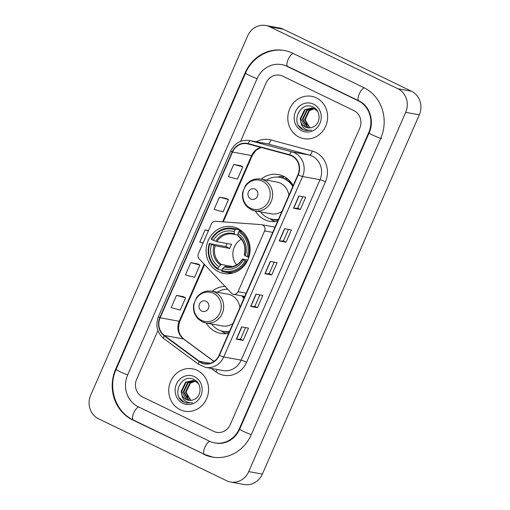 <?xml version="1.0" encoding="UTF-8"?>
<svg xmlns="http://www.w3.org/2000/svg" width="510" height="510" viewBox="0 0 510 510"><rect width="100%" height="100%" fill="white"/><g stroke="black" fill="none" stroke-linecap="round" stroke-linejoin="round"><path stroke-width="0.76" d="M262.637 225.012A4.488 4.137 -79.6 0 0 261.655 224.687A4.488 4.137 -79.6 0 0 261.248 224.636L215.532 221.289A4.488 4.137 -79.6 0 0 211.389 223.941L198.364 253.757A4.488 4.137 -79.6 0 0 199.149 258.793L231.33 293.116A4.488 4.137 -79.6 0 0 233.484 294.308A4.488 4.137 -79.6 0 0 238.036 291.707L264.594 230.915A4.488 4.137 -79.6 0 0 262.637 225.012M224.993 286.359A23.772 21.93 -79.6 0 0 212.134 291.28M206.32 323.047A23.772 21.93 -79.6 0 0 215.583 331.749A23.772 21.93 -79.6 0 0 220.779 333.444A23.772 21.93 -79.6 0 0 228.639 333.342M237.571 228.391A23.772 21.93 -79.6 0 0 232.375 226.695A23.772 21.93 -79.6 0 0 207.219 243.251A23.772 21.93 -79.6 0 0 218.624 271.766A23.772 21.93 -79.6 0 0 223.82 273.462A23.772 21.93 -79.6 0 0 248.969 256.906A23.772 21.93 -79.6 0 0 237.571 228.391M293.167 185.646A23.772 21.93 -79.6 0 0 283.515 176.262A23.772 21.93 -79.6 0 0 278.32 174.56A23.772 21.93 -79.6 0 0 261.114 179.163M255.3 210.936A23.772 21.93 -79.6 0 0 264.569 219.631A23.772 21.93 -79.6 0 0 269.764 221.334A23.772 21.93 -79.6 0 0 277.618 221.225M284.593 176.823A23.772 21.93 -79.6 0 0 283.235 177.072M284.835 178.812A21.758 20.069 100.4 0 1 287.289 178.615M244.182 297.757A23.772 21.93 -79.6 0 0 243.194 296.08M316.296 97.856A21.528 19.864 -79.6 0 0 311.591 96.32A21.528 19.864 -79.6 0 0 288.813 111.314A21.528 19.864 -79.6 0 0 299.134 137.139A21.528 19.864 -79.6 0 0 303.845 138.675A21.528 19.864 -79.6 0 0 326.623 123.681A21.528 19.864 -79.6 0 0 316.296 97.856A21.528 19.864 -79.6 0 0 311.591 96.32A21.528 19.864 -79.6 0 0 288.813 111.314A21.528 19.864 -79.6 0 0 299.134 137.139A21.528 19.864 -79.6 0 0 303.845 138.675A21.528 19.864 -79.6 0 0 326.623 123.681A21.528 19.864 -79.6 0 0 316.296 97.856M197.242 370.368A21.528 19.864 -79.6 0 0 192.538 368.832A21.528 19.864 -79.6 0 0 169.753 383.826A21.528 19.864 -79.6 0 0 180.081 409.651A21.528 19.864 -79.6 0 0 184.786 411.187A21.528 19.864 -79.6 0 0 207.564 396.193A21.528 19.864 -79.6 0 0 197.242 370.368A21.528 19.864 -79.6 0 0 192.538 368.832A21.528 19.864 -79.6 0 0 169.753 383.826A21.528 19.864 -79.6 0 0 180.081 409.651A21.528 19.864 -79.6 0 0 184.786 411.187A21.528 19.864 -79.6 0 0 207.564 396.193A21.528 19.864 -79.6 0 0 197.242 370.368M291.656 155.875A14.356 13.241 100.4 0 1 297.916 174.764L219.083 355.215A14.356 13.241 100.4 0 1 204.516 363.534A14.356 13.241 100.4 0 1 199.384 361.303L164.398 335.465A14.356 13.241 100.4 0 1 160.127 317.781L232.534 152.056A14.356 13.241 100.4 0 1 247.101 143.731A14.356 13.241 100.4 0 1 248.07 143.947L289.482 155.065A14.356 13.241 100.4 0 1 291.656 155.875M291.796 155.55A14.713 13.572 -79.6 0 0 289.572 154.721L248.16 143.603A14.713 13.572 -79.6 0 0 232.235 151.91L159.828 317.634A14.713 13.572 -79.6 0 0 164.207 335.765L199.187 361.603A14.713 13.572 -79.6 0 0 219.383 355.355L298.216 174.911A14.713 13.572 -79.6 0 0 291.796 155.55M243.136 340.406L240.522 339.144L236.519 339.182A3.589 0.344 -156.4 0 1 236.328 339.163L243.136 340.406L248.498 328.134L241.689 326.884L236.328 339.163M257.435 307.677L254.821 306.408L250.818 306.446A3.589 0.344 -156.4 0 1 250.627 306.427L257.435 307.677L262.803 295.398L255.988 294.155L250.627 306.427M300.339 209.47L297.725 208.208L293.722 208.246A3.589 0.344 -156.4 0 1 293.53 208.227L300.339 209.47L305.7 197.198L298.892 195.948L293.53 208.227M286.04 242.205L283.426 240.943L279.416 240.981A3.589 0.344 -156.4 0 1 279.231 240.962L286.04 242.205L291.401 229.933L284.593 228.684L279.231 240.962M271.741 274.941L269.127 273.679L265.117 273.717A3.589 0.344 -156.4 0 1 264.926 273.691L271.741 274.941L277.102 262.663L270.287 261.42L264.926 273.691M213.69 431.358A13.458 12.412 -79.6 0 0 216.635 432.321A13.458 12.412 -79.6 0 0 230.29 424.518L359.716 128.278A13.458 12.412 -79.6 0 0 353.844 110.568L282.687 76.149A13.458 12.412 -79.6 0 0 279.748 75.187A13.458 12.412 -79.6 0 0 266.086 82.99L240.586 141.359L266.086 82.99A13.458 12.412 -79.6 0 1 279.748 75.187L279.748 75.187A13.458 12.412 -79.6 0 1 282.687 76.149L353.844 110.568A13.458 12.412 -79.6 0 1 359.716 128.278L230.29 424.518A13.458 12.412 -79.6 0 1 216.635 432.321L216.635 432.321A13.458 12.412 -79.6 0 1 213.69 431.358L142.532 396.939L213.69 431.358M157.915 330.588L136.661 379.23A13.458 12.412 -79.6 0 0 142.532 396.939A13.458 12.412 -79.6 0 1 136.661 379.23L157.915 330.588M183.326 296.629L176.524 295.366L171.162 307.645L180.234 310.067L185.602 297.789L183.268 296.603M226.23 198.428L219.427 197.166L214.066 209.438L223.138 211.86L228.505 199.588L226.172 198.396M240.529 165.693L233.727 164.43L228.365 176.709L237.443 179.131L242.805 166.853L240.471 165.667M197.625 263.899L190.823 262.631L185.462 274.909L194.54 277.332L199.901 265.053L197.568 263.868M208.513 230.52L205.128 229.902L199.761 242.173L203.037 243.047M269.121 273.685L274.17 262.127M283.426 240.949L288.469 229.392M297.725 208.214L302.774 196.662M254.821 306.421L259.87 294.863M240.522 339.15L245.571 327.599M205.128 229.902L208.405 230.775M219.427 197.166L228.505 199.588M233.727 164.43L242.805 166.853M190.823 262.631L199.901 265.053M176.524 295.366L185.602 297.789M138.242 406.763L209.4 441.182A24.225 22.344 -79.6 0 0 214.697 442.909A24.225 22.344 -79.6 0 0 239.279 428.865L368.704 132.625A24.225 22.344 -79.6 0 0 358.135 100.744L286.977 66.326A24.225 22.344 -79.6 0 0 281.679 64.598A24.225 22.344 -79.6 0 0 257.097 78.642L127.672 374.882A24.225 22.344 -79.6 0 0 138.242 406.763M226.599 480.726A17.946 16.556 -79.6 0 0 230.526 482.007A17.946 16.556 -79.6 0 0 248.733 471.603L405.686 112.347A17.946 16.556 -79.6 0 0 397.857 88.734L269.777 26.781A17.946 16.556 -79.6 0 0 265.857 25.5A17.946 16.556 -79.6 0 0 247.643 35.904L90.691 395.161A17.946 16.556 -79.6 0 0 98.519 418.774L226.599 480.726M230.526 482.007L244.143 484.5A17.946 16.556 -79.6 0 0 262.357 474.096L419.309 114.839A17.946 16.556 -79.6 0 0 411.481 91.226L283.401 29.274A17.946 16.556 -79.6 0 0 279.474 27.993L265.857 25.5M203.681 454.276A38.575 35.585 -79.6 0 0 212.115 457.03A38.575 35.585 -79.6 0 0 251.264 434.66L380.689 138.42A38.575 35.585 -79.6 0 0 363.853 87.65L292.695 53.231A38.575 35.585 -79.6 0 0 284.268 50.477A38.575 35.585 -79.6 0 0 245.112 72.847L115.687 369.087A38.575 35.585 -79.6 0 0 132.523 419.857L204.561 454.435M306.797 125.116L305.063 118.722M309.678 127.908L304.515 119.703L308.913 110.517L314.115 108.63M309.965 127.882L305.056 119.799L309.455 110.619L314.37 108.751M308.544 127.902L307.3 127.411L302.353 119.308L306.752 110.122L313.07 108.241M308.824 127.914L307.842 127.506L302.889 119.404L307.294 110.224L313.331 108.324M300.887 122.266A10.136 9.352 -79.6 0 0 305.382 127.06A10.136 9.352 -79.6 0 0 307.594 127.78A10.136 9.352 -79.6 0 0 313.166 126.958C320.917 123.885 321.039 110.759 313.484 107.278C300.632 99.877 289.954 122.814 302.353 129.33L305.873 130.605L311.616 130.165C308.888 130.617 306.421 130.005 304.202 128.329C302.341 126.856 301.231 124.835 300.887 122.266L300.186 118.913L304.591 109.727L311.999 107.973L314.3 108.713L317.583 111.263M307.708 127.8L305.681 127.111L300.728 119.008L305.127 109.828L312.273 108.031M313.548 104.161A14.624 13.489 -79.6 0 0 295.507 111.594A14.624 13.489 -79.6 0 0 301.888 130.84A14.624 13.489 -79.6 0 0 319.929 123.401A14.624 13.489 -79.6 0 0 313.548 104.161M305.987 130.624L303.233 129.699L298.694 125.6M241.306 239.171A16.594 15.313 -79.6 0 0 236.589 264.951M222.29 269.548L221.729 270.153L218.082 269.49L218.101 268.604A21.35 19.699 -79.6 0 1 209.814 243.614L211.548 244.449A19.291 17.793 -79.6 0 0 218.93 266.711L221.385 264.486L232.636 266.545M235.027 229.863L235.728 229.105A22.249 20.527 -79.6 0 0 232.783 228.314A22.249 20.527 -79.6 0 0 211.191 239.215L211.605 239.522A21.35 19.699 -79.6 0 1 235.027 229.863L234.198 231.757A19.291 17.793 -79.6 0 0 213.333 240.357L216.973 241.708L231.604 244.379A16.594 15.313 -79.6 0 0 229.819 248.472L215.188 245.794L211.548 244.449M237.909 235.11L232.796 234.065A16.594 15.313 -79.6 0 0 216.973 241.708M209.814 243.614L225.86 246.559A21.305 19.654 100.4 0 1 227.077 243.55M235.728 229.105L239.368 229.774L239.266 230.686L241.855 231.157M224.776 272.091A22.249 20.527 -79.6 0 0 246.362 261.19L245.272 260.763A21.35 19.699 -79.6 0 1 221.85 270.415L221.831 271.301A22.249 20.527 -79.6 0 0 224.776 272.091L228.416 272.754A22.249 20.527 -79.6 0 0 233.038 273.028M239.368 229.774A22.249 20.527 -79.6 0 0 236.423 228.984L232.783 228.314M247.152 261.33L246.362 261.19M209.4 243.308A22.249 20.527 -79.6 0 0 218.082 269.49M221.85 270.415L222.672 268.521A19.291 17.793 -79.6 0 0 243.538 259.921L245.272 260.763M218.93 266.711L218.101 268.604M213.333 240.357L211.605 239.522M243.538 259.921L242.645 259.08L247.796 260.017M228.537 266.921L225.133 266.296L222.672 268.521M234.492 234.485L234.198 231.757M224.266 266.794A17.251 15.918 -79.6 0 0 242.601 259.239L242.645 259.08M242.148 231.406L239.47 230.915L238.769 231.68A21.35 19.699 -79.6 0 1 247.057 256.67L248.153 257.097A22.249 20.527 -79.6 0 0 239.47 230.915M248.153 257.097L248.867 257.225M247.057 256.67L245.323 255.829A19.291 17.793 -79.6 0 0 237.947 233.574L238.769 231.68M244.437 254.987L245.323 255.829M237.947 233.574L238.119 236.245C244.035 240.758 246.081 247.006 244.252 255M225.86 246.559L229.819 248.472M250.78 198.996A5.38 4.966 -79.6 0 0 257.423 196.254A5.38 4.966 -79.6 0 0 255.07 189.172A5.38 4.966 -79.6 0 0 248.434 191.907A5.38 4.966 -79.6 0 0 250.78 198.996M251.283 209.693A16.148 14.898 -79.6 0 0 254.815 210.847L271.135 213.83A16.148 14.898 -79.6 0 0 281.915 211.389M288.864 195.483A16.148 14.898 -79.6 0 0 280.474 183.217A16.148 14.898 -79.6 0 0 276.949 182.064L260.623 179.074C254.388 178.213 249.313 180.419 245.399 185.691L242.754 192.06C241.804 197.803 243.264 202.719 247.12 206.799L251.118 209.635L254.815 210.847A16.148 14.898 -79.6 0 0 271.9 199.595A16.148 14.898 -79.6 0 0 264.154 180.228A16.148 14.898 -79.6 0 0 260.623 179.074M260.565 211.899A21.305 19.654 -79.6 0 0 267.597 217.757A21.305 19.654 -79.6 0 0 272.251 219.281A21.305 19.654 -79.6 0 0 278.441 219.345M292.785 186.513A21.305 19.654 -79.6 0 0 284.574 178.882A21.305 19.654 -79.6 0 0 279.92 177.359A21.305 19.654 -79.6 0 0 266.379 180.126M272.251 219.281L272.933 219.402A21.305 19.654 -79.6 0 0 278.339 219.574M293.033 185.946A21.305 19.654 -79.6 0 0 285.256 179.01A21.305 19.654 -79.6 0 0 280.602 177.486L279.92 177.359M292.778 184.951A16.824 15.517 -79.6 0 0 292.326 184.722A16.824 15.517 -79.6 0 0 292.09 184.607M287.602 178.863A21.305 19.654 -79.6 0 0 284.924 178.851M275.241 221.582A23.326 21.516 100.4 0 1 273.43 220.811A23.326 21.516 100.4 0 1 271.428 219.702L269.733 218.631M277.332 177.078L279.301 176.677A23.326 21.516 100.4 0 1 280.557 176.46L283.286 176.957L282.814 178.035M277.376 177.078L280.557 176.46M201.801 311.106A5.38 4.966 -79.6 0 0 208.437 308.371A5.38 4.966 -79.6 0 0 206.091 301.289A5.38 4.966 -79.6 0 0 199.455 304.024A5.38 4.966 -79.6 0 0 201.801 311.106M202.304 321.804A16.148 14.898 -79.6 0 0 205.83 322.957L222.156 325.947A16.148 14.898 -79.6 0 0 232.936 323.499M239.885 307.6A16.148 14.898 -79.6 0 0 231.495 295.328A16.148 14.898 -79.6 0 0 227.964 294.174L211.644 291.191C205.409 290.33 200.334 292.536 196.42 297.808L193.774 304.177C192.825 309.921 194.284 314.829 198.141 318.916L202.138 321.753L205.83 322.957A16.148 14.898 -79.6 0 0 222.915 311.712A16.148 14.898 -79.6 0 0 215.175 292.345A16.148 14.898 -79.6 0 0 211.644 291.191M211.586 324.009A21.305 19.654 -79.6 0 0 218.612 329.868A21.305 19.654 -79.6 0 0 223.272 331.392A21.305 19.654 -79.6 0 0 229.462 331.455M243.799 298.63A21.305 19.654 -79.6 0 0 241.804 295.825M223.272 331.392L223.947 331.519A21.305 19.654 -79.6 0 0 229.36 331.691M244.054 298.057A21.305 19.654 -79.6 0 0 242.486 295.953M243.793 297.062A16.824 15.517 -79.6 0 0 243.34 296.833A16.824 15.517 -79.6 0 0 243.111 296.724M227.638 289.176A21.305 19.654 -79.6 0 0 217.394 292.243M226.261 333.693A23.326 21.516 100.4 0 1 224.451 332.928A23.326 21.516 100.4 0 1 222.449 331.812L220.747 330.741M187.737 397.628L186.003 391.234M190.619 400.42L185.455 392.209L189.854 383.029L195.056 381.142M190.912 400.395L185.997 392.311L190.396 383.131L195.311 381.263M189.484 400.414L188.241 399.916L183.294 391.814L187.693 382.634L194.01 380.747M189.765 400.426L188.783 400.018L183.836 391.916L188.235 382.736L194.278 380.836M181.828 394.778A10.136 9.352 -79.6 0 0 186.322 399.566A10.136 9.352 -79.6 0 0 188.541 400.293A10.136 9.352 -79.6 0 0 194.112 399.47C201.864 396.397 201.979 383.271 194.431 379.791C181.573 372.383 170.901 395.326 183.3 401.842L186.813 403.11L192.563 402.677C189.835 403.123 187.361 402.511 185.149 400.841C183.281 399.368 182.178 397.347 181.828 394.778L181.133 391.419L185.532 382.239L192.946 380.486L195.241 381.225L198.524 383.775M188.649 400.312L186.622 399.623L181.668 391.521L186.073 382.341L193.213 380.543M194.488 376.673A14.624 13.489 -79.6 0 0 176.454 384.106A14.624 13.489 -79.6 0 0 182.835 403.346A14.624 13.489 -79.6 0 0 200.87 395.913A14.624 13.489 -79.6 0 0 194.488 376.673M186.928 403.136L184.174 402.211L179.641 398.112M238.036 291.707L246.177 293.193M264.594 230.915L272.735 232.401M256.307 141.767A22.427 20.693 100.4 0 1 270.842 139.931L312.26 151.049A22.427 20.693 100.4 0 1 325.431 181.828L246.598 362.272A4.488 0.427 23.6 0 0 241.147 360.149L319.987 179.705A17.946 16.556 -79.6 0 0 312.152 156.092A17.946 16.556 -79.6 0 0 309.442 155.078L268.03 143.96A17.946 16.556 -79.6 0 0 266.819 143.692L249.384 140.499A17.946 16.556 100.4 0 1 250.595 140.773A4.488 1.728 105 0 0 248.16 143.603M246.598 362.272A22.427 20.693 100.4 0 1 218.93 373.677A22.427 20.693 100.4 0 1 215.819 371.79L211.248 368.411M222.94 370.553A17.946 16.556 -79.6 0 0 241.147 360.149L223.712 356.962A17.946 16.556 100.4 0 1 205.505 367.366L222.94 370.553M270.842 139.931A4.488 1.728 -75 0 1 268.03 143.96L250.595 140.773L292.007 151.891A17.946 16.556 100.4 0 1 294.716 152.898A17.946 16.556 100.4 0 1 302.545 176.511A4.488 0.427 -156.4 0 1 298.216 174.911M289.572 154.721A4.488 1.728 105 0 1 292.007 151.891L309.442 155.078A4.488 1.728 -75 0 0 312.26 151.049M249.384 140.499C241.013 139.549 234.817 143.023 230.807 150.922A4.488 0.427 23.6 0 0 232.235 151.91M159.828 317.634A4.488 0.427 -156.4 0 1 158.4 316.646C155.218 325.45 157.035 332.781 163.85 338.634L198.836 364.465L205.505 367.366M164.207 335.765A4.488 1.575 126.4 0 0 163.85 338.634M199.187 361.603A4.488 1.575 126.4 0 0 198.836 364.465M219.383 355.355A4.488 0.427 23.6 0 0 223.712 356.962L302.545 176.511L319.987 179.705A4.488 0.427 23.6 0 1 325.431 181.828M216.935 369.457A4.488 1.575 -53.6 0 1 215.819 371.79M160.127 317.781L179.201 321.268A14.356 13.241 -79.6 0 0 183.466 338.959L213.951 361.462M164.398 335.465L183.466 338.959A8.077 2.837 -53.6 0 1 183.925 339.15L214.053 361.392M199.384 361.303L210.101 363.267M260.922 147.403A14.356 13.241 -79.6 0 0 251.602 155.544L222.653 221.812M232.534 152.056L251.602 155.544A8.077 0.771 23.6 0 0 252.259 155.518L223.278 221.856M204.159 264.135L179.201 321.268A8.077 0.771 23.6 0 0 179.858 321.243C177.321 328.797 178.678 334.764 183.925 339.15M265.117 273.717L270.478 261.452M279.416 240.981L284.778 228.716M293.722 208.246L299.077 195.987M250.818 306.446L256.173 294.187M236.519 339.182L241.874 326.923M251.29 434.596A7.178 0.682 -156.4 0 1 243.882 431.607A7.178 0.682 -156.4 0 1 239.713 429.076C237.226 434.558 233.529 438.575 228.627 441.118C224.406 443.222 220.103 443.878 215.717 443.101M213.135 457.215L204.44 454.372A7.178 2.684 -64.2 0 1 204.841 447.417A7.178 2.684 -64.2 0 1 209.852 441.392M204.44 454.372L133.282 419.959A7.178 2.684 -64.2 0 1 133.684 412.998A7.178 2.684 -64.2 0 1 138.688 406.974M133.282 419.959C115.579 411.933 107.546 387.734 116.127 369.297A7.178 0.682 23.6 0 0 120.29 371.828A7.178 0.682 23.6 0 0 127.704 374.818M116.127 369.297L245.552 73.057A7.178 0.682 23.6 0 0 249.721 75.582A7.178 0.682 23.6 0 0 257.129 78.578M293.142 53.448A7.178 2.684 115.8 0 0 288.131 59.472A7.178 2.684 115.8 0 0 287.736 66.427L358.893 100.846C369.336 105.398 374.735 120.851 369.138 132.836L239.713 429.076M364.293 87.867A7.178 2.684 115.8 0 0 359.289 93.885A7.178 2.684 115.8 0 0 358.893 100.846M381.709 138.605A7.178 0.682 -156.4 0 1 374.187 135.775A7.178 0.682 -156.4 0 1 369.138 132.836M262.357 474.096L248.733 471.603M283.401 29.274L269.777 26.781M411.481 91.226L397.857 88.734M419.309 114.839L405.686 112.347M133.403 420.017L132.523 419.857M116.178 369.176L115.687 369.087M245.603 72.936L245.112 72.847M239.77 428.955L239.279 428.865M287.857 66.491L286.977 66.326M359.014 100.91L358.135 100.744M369.195 132.715L368.704 132.625M215.188 245.794A16.594 15.313 -79.6 0 0 221.385 264.486M234.415 234.46A16.594 15.313 -79.6 0 0 232.796 234.065M214.034 245.418A17.251 15.918 -79.6 0 0 220.518 264.983M234.154 233.771A17.251 15.918 -79.6 0 0 215.819 241.326M225.133 266.296A16.594 15.313 -79.6 0 0 226.822 266.717C233.255 267.623 238.47 265.079 242.467 259.086M244.386 255.147A17.251 15.918 -79.6 0 0 237.902 235.582M250.601 208.271A14.835 13.687 -79.6 0 0 268.904 200.73A14.835 13.687 -79.6 0 0 262.427 181.209A14.835 13.687 -79.6 0 0 244.131 188.751A14.835 13.687 -79.6 0 0 250.601 208.271M271.339 219.09A21.509 19.839 -79.6 0 0 278.109 220.11M201.622 320.388A14.835 13.687 -79.6 0 0 219.918 312.847A14.835 13.687 -79.6 0 0 213.448 293.32A14.835 13.687 -79.6 0 0 195.151 300.862A14.835 13.687 -79.6 0 0 201.622 320.388M222.36 331.2A21.509 19.839 -79.6 0 0 229.124 332.22M261.655 224.687L275.037 227.135M233.484 294.308L244.787 296.374M230.807 150.922L158.4 316.646M261.133 147.454L256.122 150.189L252.259 155.518M204.599 264.607L179.858 321.243M285.288 50.662C269.363 47.462 252.118 57.311 245.552 73.057M282.706 64.783L287.736 66.427M241.498 230.871L239.356 230.475"/></g></svg>
